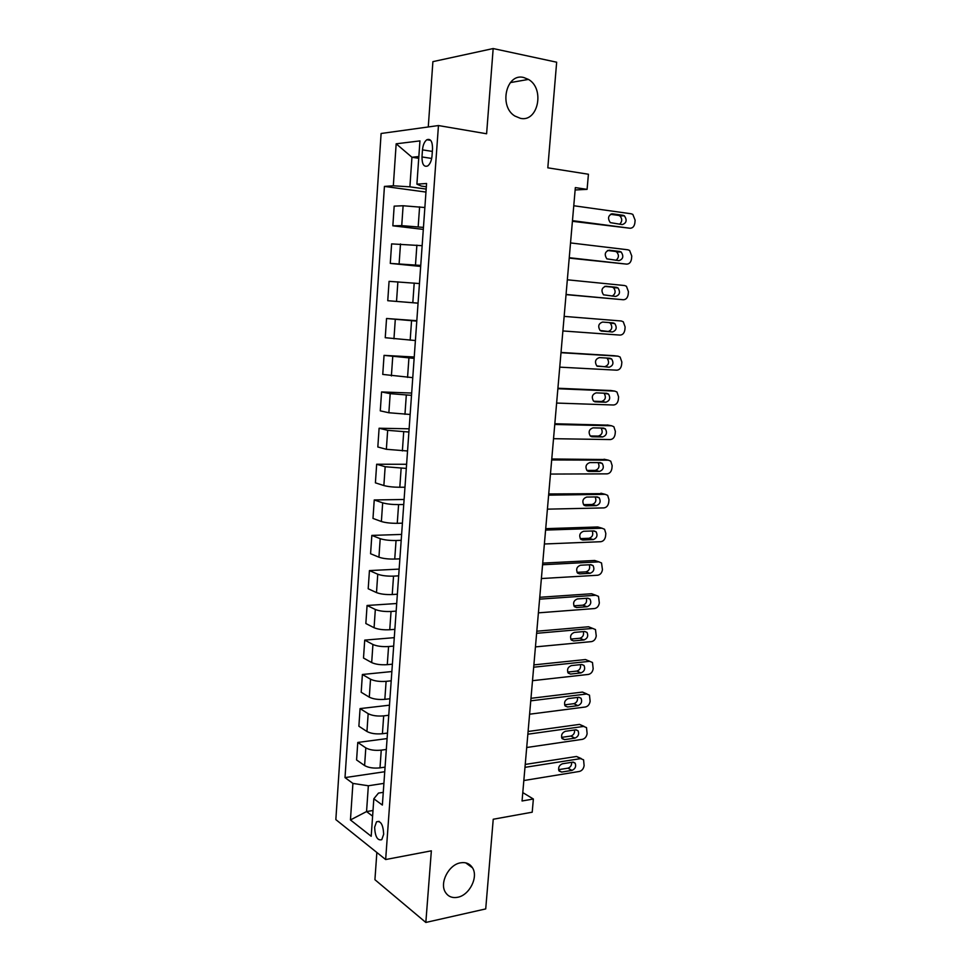 <?xml version="1.0" encoding="UTF-8"?>
<svg xmlns="http://www.w3.org/2000/svg" width="971" height="971" viewBox="0 0 971 971"><rect width="100%" height="100%" fill="white"/><g stroke="black" fill="none" stroke-linecap="round" stroke-linejoin="round"><path stroke-width="1.46" d="M460.472 862.843C465.801 861.957 469.806 863.62 472.501 867.819C478.582 877.007 469.479 895.213 457.705 897.265C452.195 898.284 448.056 896.561 445.301 892.106C439.39 882.76 448.833 864.615 460.472 862.843M523.672 77.486L528.455 79.416C545.095 88.677 538.031 122.564 520.383 118.328L514.8 115.998C498.584 106.288 506.267 72.825 523.672 77.486M383.679 834.223C383.157 824.719 380.778 820.568 376.53 821.794L374.624 827.243C375.122 836.723 377.513 840.85 381.785 839.648L383.679 834.223M376.857 852.489L374.927 879.702L425.832 922.45L485.718 908.917L493.232 819.245L532.205 812.193L533.37 799.012L522.786 792.591M381.105 133.488L335.845 819.609L385.657 859.541L438.455 125.55L381.105 133.488M438.455 125.55L486.605 133.767L493.171 48.55L432.896 61.646L428.272 126.958M493.171 48.55L556.662 62.205L547.814 167.825L588.426 174.246L587.091 189.357L575.342 187.597L522.058 800.978L533.37 799.012M422.482 149.862L421.984 156.95C422.009 164.317 423.926 167.315 427.726 165.932C430.092 164.087 431.525 160.749 432.022 155.93L432.532 148.745C432.508 141.39 430.602 138.392 426.839 139.751C424.424 141.62 422.968 144.982 422.482 149.862L432.338 151.415M418.853 156.549L411.947 157.253L409.896 186.833L393.328 185.789L384.431 186.408L345.008 777.601L384.747 771.727M393.328 185.789L396.168 143.805L419.945 140.892L416.911 184.162L421.329 186.08L426.342 186.772M383.278 792.336L378.484 793.089L373.823 798.781L382.368 805.056L426.572 183.495L416.911 184.162M373.823 798.781L371.201 836.274L350.446 819.949L352.91 783.415L345.008 777.601M425.832 922.45L431.355 850.827L385.657 859.541M575.135 189.976L587.091 189.357M418.719 158.297L411.947 157.253L396.168 143.805M373.01 810.494L366.553 811.562L372.609 816.162M426.172 189.09L409.896 186.833M424.861 207.515L403.111 205.755L394.177 206.131L392.842 225.806L423.307 229.399M423.453 227.408L401.739 225.648L392.842 225.806M422.154 245.687L391.604 243.891L390.281 263.408L420.674 266.43M420.746 265.423L390.281 263.408M419.46 283.556L389.068 281.347L387.757 300.707L418.064 303.17M418.064 303.134L387.757 300.707M416.79 321.122L386.543 318.5L416.814 320.697M415.406 340.53L385.244 337.714L386.543 318.5M414.132 358.384L384.043 355.374L414.229 357.012M412.772 377.646L382.756 374.43L384.043 355.374M411.51 395.355L390.184 393.656L381.567 391.944L411.668 393.049M410.15 414.459L388.873 412.76L380.28 410.854L381.567 391.944M408.9 432.022L387.66 430.335L379.103 428.235L409.131 428.806M407.553 450.981L386.361 449.294L377.828 446.988L379.103 428.235M406.315 468.41L385.159 466.735L376.663 464.235L406.606 464.284M404.98 487.211L399.809 487.26C393.243 487.211 387.939 486.641 383.861 485.549L375.401 482.842L376.663 464.235M403.742 504.507L398.583 504.592C392.029 504.592 386.737 504.01 382.671 502.844L374.236 499.956L404.106 499.482M402.419 523.163L397.26 523.308C390.73 523.345 385.438 522.75 381.385 521.512L372.985 518.429L374.236 499.956M401.193 540.313L396.047 540.507C389.517 540.592 384.237 539.973 380.207 538.674L371.832 535.409L401.618 534.426M399.882 558.835L394.736 559.065C388.218 559.199 382.95 558.568 378.933 557.184L370.582 553.737L371.832 535.409M398.668 575.852L393.534 576.131C387.028 576.301 381.773 575.669 377.755 574.213L369.441 570.584L399.154 569.103M397.37 594.216L392.235 594.543C385.742 594.762 380.486 594.118 376.493 592.589L368.203 588.766L369.441 570.584M396.168 611.111L391.046 611.475C384.552 611.742 379.321 611.075 375.328 609.485L367.074 605.479L396.702 603.513M394.869 629.342L389.747 629.742C383.278 630.058 378.047 629.378 374.078 627.727L365.849 623.528L367.074 605.479M393.68 646.103L388.57 646.54C382.101 646.892 376.882 646.213 372.925 644.489L364.72 640.12L394.275 637.656M392.393 664.188L387.283 664.674C380.826 665.074 375.631 664.37 371.687 662.586L363.506 658.022L364.72 640.12M391.204 680.817L386.106 681.351C379.661 681.788 374.466 681.072 370.534 679.215L362.389 674.493L391.859 671.556M389.929 698.756L384.844 699.338C378.399 699.824 373.216 699.096 369.296 697.166L361.188 692.262L362.389 674.493M388.752 715.263L383.679 715.882C377.246 716.404 372.075 715.663 368.167 713.673L360.071 708.599L389.468 705.189M387.49 733.069L382.416 733.724C375.995 734.294 370.837 733.554 366.941 731.491L358.882 726.235L360.071 708.599M386.324 749.454L381.251 750.146C374.842 750.753 369.696 750 365.812 747.876L357.777 742.451L387.101 738.579M385.062 767.126L380.001 767.867C373.604 768.51 368.47 767.745 364.598 765.561L356.588 759.953L357.777 742.451M383.909 783.379L368.349 785.77L366.553 811.562L350.446 819.949M384.431 186.408L425.966 192.076M352.91 783.415L368.349 785.77M573.764 205.743L631.284 213.802L632.837 214.421L635.119 220.186L634.852 223.063C634.257 226.51 632.631 228.246 629.948 228.234L572.465 220.648M572.417 221.303L629.948 228.234M623.127 215.307L624.402 215.817C627.254 220.15 626.538 223.075 622.277 224.592L610.274 222.626C607.421 218.244 608.162 215.307 612.458 213.826L623.127 215.307L618.624 215.416L619.899 215.926C622.387 218.766 622.314 221.546 619.656 224.24M610.48 214.288L618.624 215.416M570.535 242.92L627.934 249.802L629.633 250.482L631.769 256.053L631.502 258.905C630.919 262.34 629.281 264.076 626.611 264.124L569.249 257.703M569.212 258.104L626.611 264.124M619.801 251.453L621.185 252.011C623.892 256.283 623.139 259.16 618.952 260.653L606.851 258.856C604.156 254.536 604.921 251.647 609.145 250.19L619.801 251.453L615.323 251.404L616.706 251.962C619.17 255.045 618.928 257.837 615.978 260.325M607.53 250.482L615.323 251.404M567.331 279.794L624.62 285.535L626.441 286.275L628.431 291.652L628.176 294.48C627.594 297.891 625.967 299.651 623.297 299.748L566.057 294.468M566.044 294.626L623.297 299.748M616.488 287.319L617.981 287.926C620.554 292.137 619.777 294.978 615.65 296.458L603.464 294.808C600.903 290.56 601.704 287.719 605.868 286.263L616.488 287.319L612.046 287.1L613.538 287.719C615.99 291.154 615.529 293.958 612.167 296.131M604.739 286.384L612.046 287.1M621.319 320.988L564.151 316.388L621.319 320.988L623.273 321.789L625.13 326.972L624.875 329.788C624.292 333.174 622.666 334.946 620.008 335.092L562.889 330.953M613.211 322.906L614.801 323.574C617.24 327.7 616.427 330.504 612.373 331.973L600.102 330.492C597.687 326.317 598.512 323.513 602.603 322.069L613.211 322.906M609.108 322.59L610.395 323.197C612.822 327.324 612.021 330.116 607.967 331.572L601.122 331.062M560.995 352.704L618.042 356.175L620.117 357.037L621.853 362.037L621.598 364.829C621.015 368.203 619.401 369.987 616.743 370.182L559.745 367.147M614.012 355.714L561.02 352.449M609.946 358.238L611.645 358.942C613.951 363.008 613.114 365.776 609.12 367.232L596.777 365.909C594.483 361.807 595.344 359.027 599.374 357.607L609.946 358.238M606.717 358.044L607.263 358.42C609.57 362.474 608.732 365.217 604.751 366.674L597.262 366.261M557.876 388.728L614.789 391.107L616.973 392.017L618.6 396.836L618.345 399.603C617.774 402.953 616.16 404.749 613.502 405.004L556.626 403.062M611.147 390.548L557.912 388.242M606.717 393.291L608.501 394.044C610.686 398.037 609.824 400.768 605.892 402.225L595.344 401.848L593.487 401.059C591.315 397.018 592.201 394.287 596.158 392.867L606.717 393.291M603.926 393.182L604.156 393.364C606.341 397.345 605.479 400.064 601.559 401.509L593.682 401.229M554.769 424.473L611.572 425.771L613.854 426.718L615.371 431.379L615.116 434.122C614.546 437.46 612.932 439.268 610.286 439.56L553.531 438.698M608.283 425.152L554.829 423.744M603.513 428.09L605.382 428.866C607.458 432.799 606.559 435.494 602.7 436.95L592.164 436.78L590.222 435.955C588.171 431.974 589.081 429.279 592.978 427.859L603.513 428.09M605.382 428.866L601.061 428.041C603.137 431.961 602.238 434.644 598.379 436.088L590.222 435.955M551.686 459.951L608.368 460.169L610.747 461.164L612.167 465.655L611.912 468.386C611.342 471.7 609.739 473.52 607.093 473.86L550.46 474.066M605.443 459.526L551.771 458.992M600.333 462.621L602.275 463.434C604.241 467.306 603.319 469.964 599.52 471.421L589.009 471.445L586.994 470.583C585.04 466.675 585.986 464.017 589.81 462.597L600.333 462.621M598.124 462.609C599.896 466.468 598.937 469.078 595.235 470.413L586.848 470.425M548.627 495.149L605.188 494.324L607.652 495.356L608.987 499.689L608.732 502.395C608.162 505.685 606.559 507.517 603.926 507.906L547.413 509.156M602.603 493.656L548.724 493.96M597.165 496.897L599.18 497.747C601.049 501.546 600.102 504.18 596.364 505.624L585.877 505.842L583.789 504.956C581.945 501.121 582.903 498.487 586.678 497.067L597.165 496.897M595.174 496.921C596.68 500.708 595.66 503.233 592.116 504.483L583.535 504.653M545.593 530.081L602.032 528.212L604.581 529.28L605.819 533.455L605.576 536.15C605.006 539.427 603.416 541.272 600.782 541.709L544.379 543.991M599.762 527.556L597.784 526.974L545.714 528.661M594.034 530.919L596.109 531.792C597.881 535.531 596.922 538.128 593.232 539.585L582.77 539.997L580.609 539.075C578.862 535.3 579.845 532.703 583.559 531.271L594.034 530.919M592.225 530.979C593.499 534.681 592.419 537.121 589.009 538.286L580.27 538.626M542.583 564.758L598.901 561.857L601.535 562.962L602.445 569.661C601.886 572.914 600.284 574.771 597.663 575.245L541.381 578.546M596.922 561.214L594.689 560.485L542.716 563.107M590.914 564.685L593.063 565.583C594.738 569.261 593.754 571.822 590.125 573.291L579.675 573.885L577.466 572.951C575.815 569.237 576.81 566.663 580.464 565.231L590.914 564.685M589.276 564.77C590.332 568.375 589.215 570.742 585.938 571.858L577.053 572.356M539.585 599.156L595.793 595.259L598.5 596.376L599.325 602.918C598.767 606.159 597.189 608.028 594.555 608.55L538.395 612.847M594.082 594.64L591.606 593.742L539.755 597.286M587.831 598.197L590.028 599.119C591.618 602.736 590.623 605.273 587.042 606.741L576.616 607.53L574.346 606.572C572.781 602.918 573.788 600.381 577.393 598.937L587.831 598.197M586.326 598.306C587.176 601.826 586.035 604.108 582.879 605.176L573.885 605.843M536.623 633.31L592.711 628.419L595.478 629.56L596.243 635.944C595.684 639.161 594.106 641.042 591.485 641.613L535.446 646.892M591.254 627.836L588.547 626.768L536.805 631.223M584.76 631.478L587.006 632.412C588.523 635.969 587.516 638.481 583.984 639.95L573.57 640.921L571.251 639.95C569.771 636.357 570.802 633.845 574.346 632.4L584.76 631.478M583.377 631.599C584.057 635.01 582.879 637.231 579.845 638.25L570.754 639.088M533.674 667.198L589.652 661.324L592.468 662.477L593.172 668.728C592.626 671.92 591.048 673.813 588.426 674.42L532.509 680.683M589.652 661.324L585.513 659.54L533.88 664.892M581.714 664.504L584.008 665.451C585.452 668.946 584.421 671.434 580.937 672.915L570.56 674.068L568.193 673.085C566.773 669.553 567.829 667.065 571.324 665.608L581.714 664.504M580.44 664.637C580.961 667.951 579.76 670.099 576.835 671.082L567.659 672.09M530.761 700.831L586.605 693.998L589.482 695.163L590.137 701.268C589.579 704.448 588.013 706.354 585.404 706.997L529.596 714.207M586.933 693.974L582.503 692.08L530.979 698.319M578.692 697.287L581.034 698.246C582.394 701.693 581.362 704.157 577.927 705.65L567.562 706.973L565.146 705.978C563.811 702.506 564.867 700.042 568.326 698.574L578.692 697.287M577.502 697.445C577.879 700.649 576.653 702.737 573.849 703.684L564.6 704.849M527.86 734.21L583.595 726.429L586.52 727.607L587.115 733.578C586.569 736.734 584.991 738.652 582.394 739.344L526.707 747.5M584.105 726.405L579.517 724.39L528.09 731.491M575.694 729.84L578.073 730.811C579.371 734.185 578.315 736.637 574.929 738.142L564.588 739.635L562.136 738.64C560.862 735.229 561.93 732.777 565.353 731.297L575.694 729.84M574.577 729.998C574.82 733.105 573.582 735.12 570.875 736.042L561.578 737.377M524.983 767.345L580.597 758.63L583.571 759.82L584.117 765.646C583.571 768.789 582.005 770.719 579.408 771.447L523.83 780.538M581.289 758.594L576.543 756.47L525.238 764.432M572.708 762.162L575.135 763.121C576.361 766.459 575.305 768.874 571.955 770.391L561.639 772.066L559.15 771.059C557.937 767.709 559.017 765.282 562.391 763.789L572.708 762.162M571.664 762.32C571.773 765.33 570.535 767.284 567.926 768.17L558.592 769.663M418.185 226.777L419.593 206.835M415.491 264.901L416.887 245.117M412.821 302.709L414.204 283.083M410.175 340.214L411.558 320.746M407.553 377.416L408.912 358.105M404.956 414.326L406.303 395.161M402.37 450.932L403.705 431.937M399.809 487.26L401.132 468.41M397.26 523.308L398.583 504.592M394.736 559.065L396.047 540.507M392.235 594.543L393.534 576.131M389.747 629.742L391.046 611.475M387.283 664.674L388.57 646.54M384.844 699.338L386.106 681.351M382.416 733.724L383.679 715.882M380.001 767.867L381.251 750.146M401.739 225.648L403.111 205.755M399.13 263.675L400.489 243.939M396.532 301.398L397.879 281.821M393.959 338.818L395.294 319.398M391.398 375.935L392.733 356.673M388.873 412.76L390.184 393.656M386.361 449.294L387.66 430.335M383.861 485.549L385.159 466.735M381.385 521.512L382.671 502.844M378.933 557.184L380.207 538.674M376.493 592.589L377.755 574.213M374.078 627.727L375.328 609.485M371.687 662.586L372.925 644.489M369.296 697.166L370.534 679.215M366.941 731.491L368.167 713.673M364.598 765.561L365.812 747.876M431.682 158.443L421.984 156.95M612.458 213.826L611.56 213.851M612.373 331.973L607.967 331.572M613.648 355.665L618.042 356.175M609.12 367.232L604.751 366.674M610.431 390.439L614.789 391.107M605.892 402.225L601.559 401.509M595.344 401.848L594.64 401.739M607.227 424.958L611.572 425.771M602.7 436.95L598.379 436.088M592.164 436.78L591.181 436.574M604.059 459.222L608.368 460.169M599.52 471.421L595.235 470.413M589.009 471.445L587.758 471.141M600.915 493.219L605.188 494.324M596.364 505.624L592.116 504.483M585.877 505.842L584.372 505.43M597.784 526.974L602.032 528.212M593.232 539.585L589.009 538.286M582.77 539.997L581.034 539.451M594.689 560.485L598.901 561.857M590.125 573.291L585.938 571.858M579.675 573.885L577.733 573.218M591.606 593.742L595.793 595.259M587.042 606.741L582.879 605.176M576.616 607.53L574.48 606.717M588.547 626.768L592.711 628.419M583.984 639.95L579.845 638.25M573.57 640.921L571.264 639.962M580.937 672.915L576.835 671.082M570.56 674.068L568.096 672.952M582.503 692.08L586.605 693.998M577.927 705.65L573.849 703.684M567.562 706.973L564.964 705.699M579.517 724.39L583.595 726.429M574.929 738.142L570.875 736.042M564.588 739.635L561.881 738.215M576.543 756.47L580.597 758.63M571.955 770.391L567.926 768.17M561.639 772.066L558.823 770.489M472.501 867.819L465.692 862.843M528.455 79.416L510.345 82.596M379.103 821.357L376.53 821.794M430.711 140.382L426.839 139.751M624.402 215.817L619.899 215.926M621.185 252.011L616.706 251.962M617.981 287.926L613.538 287.719M614.801 323.574L610.395 323.197M611.645 358.942L607.263 358.42M608.501 394.044L604.156 393.364M602.275 463.434L598.622 462.609M599.18 497.747L596 496.909M596.109 531.792L593.245 530.943M593.063 565.583L590.429 564.709M590.028 599.119L587.576 598.221M587.006 632.412L584.7 631.478M588.341 660.693L589.761 661.312M584.008 665.451L581.823 664.492M581.034 698.246L578.971 697.275M578.073 730.811L576.131 729.816M575.135 763.121L573.291 762.126"/></g></svg>

